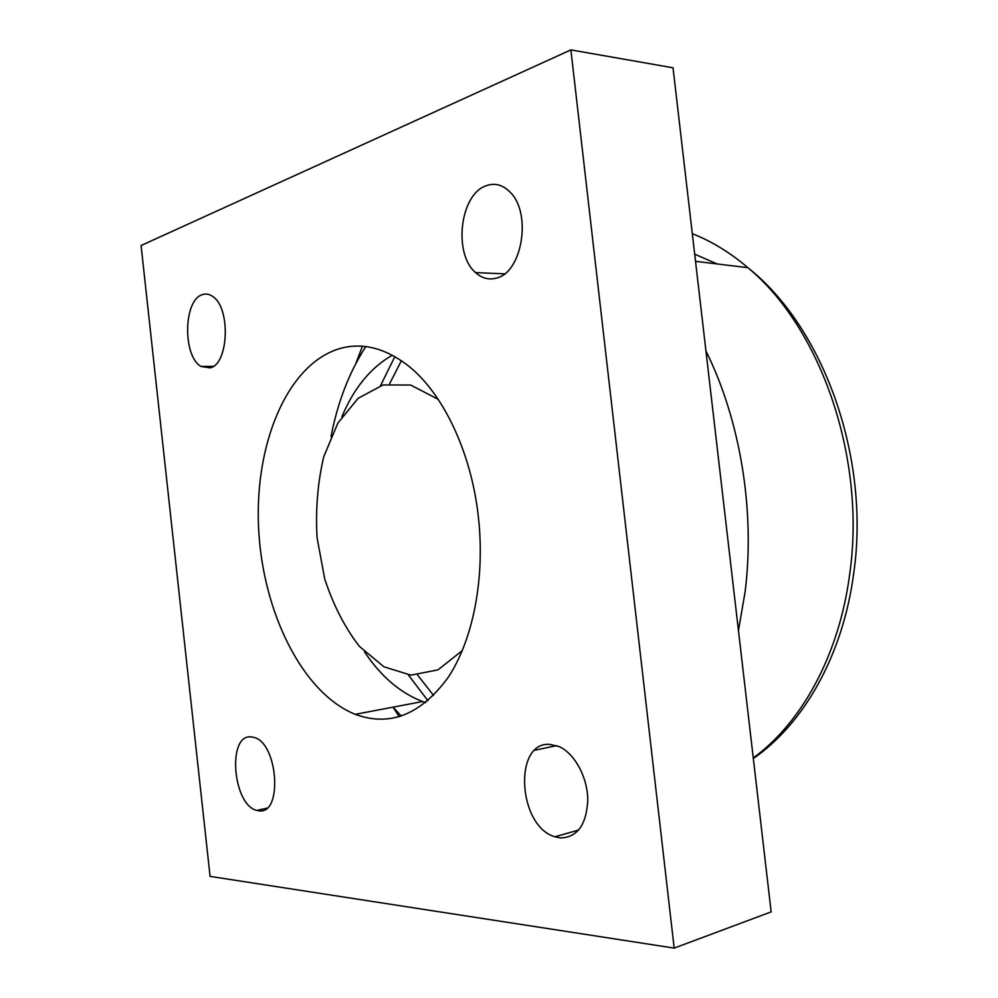 <?xml version="1.0" encoding="UTF-8"?>
<svg xmlns="http://www.w3.org/2000/svg" width="998" height="998" viewBox="0 0 998 998"><rect width="100%" height="100%" fill="white"/><g stroke="black" fill="none" stroke-linecap="round" stroke-linejoin="round"><path stroke-width="1.5" d="M401.396 360.715L389.644 383.669M417.688 675.159L433.594 695.456M365.767 346.593C349.225 372.266 337.636 402.256 331.024 436.563M393.1 707.133L401.308 716.115M556.597 745.618L534.878 750.209M427.955 700.721L408.357 674.947M380.537 385.665L394.846 356.623M462.361 650.534L437.997 669.845L410.951 675.159L383.943 666.826L359.367 646.367C344.797 627.493 333.245 605 324.712 578.877L317.077 537.747C315.468 509.392 317.701 482.346 323.789 456.622L337.885 423.065L358.12 398.289L383.045 384.954L410.602 385.016L438.197 399.337M425.709 702.592L422.591 701.544C400.348 693.049 380.986 676.482 364.482 651.831M341.877 416.715C353.953 388.01 370.757 367.501 392.301 355.213M478.366 516.852C485.265 578.216 473.064 639.943 448.152 677.405C420.857 714.718 389.881 727.031 355.226 714.331C302.169 693.024 262.511 611.462 258.594 528.067C254.428 444.721 286.75 364.919 339.046 348.789C361.126 342.289 383.556 347.466 406.348 364.307C441.889 390.954 471.181 450.846 478.366 516.852M258.931 810.788L256.948 810.426C232.896 805.523 226.933 734.628 250.797 736.848L254.178 737.46C278.242 743.448 282.833 815.129 258.931 810.788M210.179 367.863L201.085 366.453C182.659 356.548 183.333 300.373 202.132 294.734C205.588 293.437 209.031 293.961 212.437 296.294C230.862 307.184 228.891 364.095 210.179 367.863M496.705 278.018C489.07 280.226 482.034 278.417 475.609 272.604C453.042 253.816 459.928 194.236 486.201 185.728C494.808 182.634 502.755 184.755 510.028 192.065C531.984 212.861 522.353 272.204 496.705 278.018M560.402 837.958L554.925 836.786C517.937 826.369 513.059 741.452 549.761 744.371L559.08 746.591C574.561 753.34 587.585 777.192 587.797 799.934C586.5 824.772 577.368 837.447 560.402 837.958M674.174 948.1L771.155 911.885L673.026 67.802L570.881 49.9L674.174 948.1L210.079 876.381L141.08 245.52L570.881 49.9M716.751 263.771L694.695 254.166M738.458 630.624L745.144 591.565C755.236 510.614 740.254 420.096 705.948 350.972M692.313 233.707C711.549 241.204 730.062 252.531 747.851 267.664C820.818 327.618 866.613 458.88 849.572 575.048C838.906 655.711 801.269 723.213 753.253 757.944M362.411 346.256L355.849 363.484M393.05 707.145L399.262 716.751M753.328 758.542C803.764 723.725 842.886 655.399 853.664 573.663C870.53 458.668 824.099 327.88 747.864 267.676L695.531 261.339M422.591 701.544L355.226 714.331M256.948 810.426L266.84 808.168M201.085 366.453L213.285 366.353M475.609 272.604L504.551 273.839M554.925 836.786L578.728 830.049"/></g></svg>
